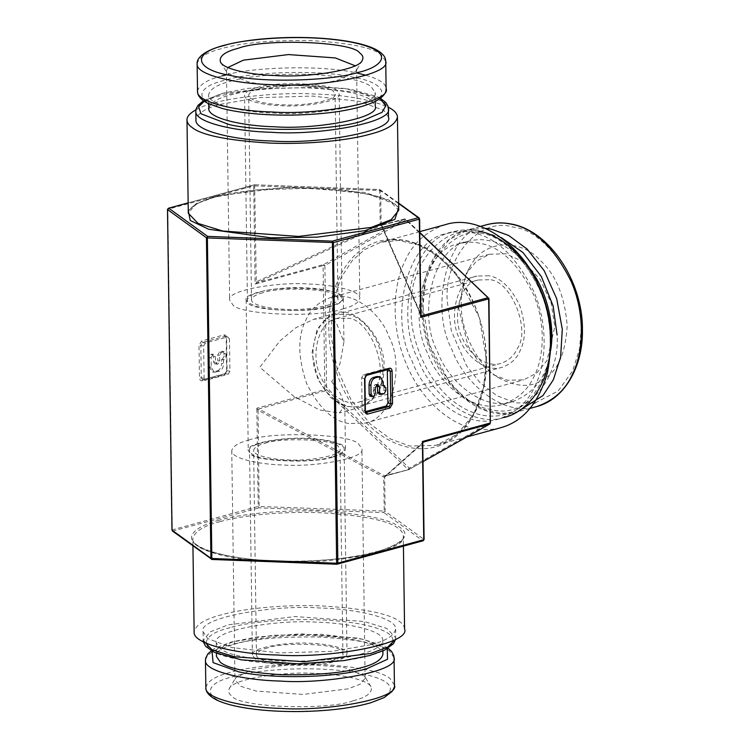 <?xml version="1.0" encoding="UTF-8"?>
<svg xmlns="http://www.w3.org/2000/svg" width="749" height="749" viewBox="0 0 749 749"><rect width="100%" height="100%" fill="white"/><g stroke="black" fill="none" stroke-linecap="round" stroke-linejoin="round"><path stroke-width="0.56" stroke-dasharray="3.75 2.81" d="M259.734 292.166C252.216 294.076 248.116 296.641 247.432 299.862C246.702 305.48 267.711 309.908 284.676 310.236C307.315 311.987 344.971 305.433 342.04 298.542L339.793 295.209C335.589 287.775 276.765 285.528 259.734 292.166M256.87 87.642C273.909 81.014 332.734 83.251 336.938 90.695L339.185 94.028C342.115 100.909 304.459 107.463 281.821 105.712C264.856 105.394 243.846 100.965 244.577 95.348C245.26 92.127 249.361 89.562 256.87 87.642M259.903 88.251C275.463 82.193 329.204 84.244 333.043 91.041L335.093 94.084C337.771 100.375 303.373 106.358 282.691 104.766C267.196 104.467 248.003 100.422 248.668 95.292C249.295 92.342 253.04 90.002 259.903 88.251M262.759 292.775C255.896 294.516 252.151 296.866 251.524 299.806C250.859 304.937 270.052 308.981 285.547 309.281C306.229 310.882 340.626 304.89 337.949 298.598L335.898 295.555C332.06 288.758 278.319 286.708 262.759 292.775M202.492 379.743L205.872 380.295L228.23 374.2L229.915 371.251L229.466 338.941L226.629 338.37L227.078 370.68L225.393 373.629L202.492 379.743L201.275 377.711L200.826 345.401L202.511 342.452L224.869 336.357L228.248 336.9L227.705 336.928L229.466 338.941M202.099 380.773L203.026 379.724L205.872 380.295L204.112 378.282L203.662 345.972L205.348 343.023L227.705 336.928L224.869 336.357L226.535 337.949C226.348 335.739 225.468 334.737 223.904 334.925L201.547 341.02L199.019 345.448L199.468 377.749C199.665 379.958 200.545 380.96 202.099 380.773L224.466 374.687L226.994 370.249L226.629 338.37M219.7 361.046L219.616 355.391L221.301 352.442L224.7 351.637L222.266 351.281L224.157 351.665L225.917 353.678L225.955 356.646L224.269 359.604L223.483 359.82L223.539 363.808C223.324 367.637 221.91 370.1 219.326 371.204L214.28 372.262L211.237 367.16L211.106 357.713L212.791 354.764L214.148 354.52L211.714 354.155L213.605 354.539L215.366 356.552L215.44 362.207L217.191 364.229L218.015 364.005L219.7 361.046L217.809 360.672L217.725 355.017L219.616 355.391M215.366 356.552L213.465 356.178L213.549 361.833L214.766 363.864L217.191 364.229L215.3 363.845L216.124 363.621L217.809 360.672M445.281 224.681C425.9 231.422 412.409 243.697 404.806 261.523C393.459 283.787 389.986 325.806 406.23 363.78C421.79 402.147 452.321 425.02 474.379 428.475C482.712 430.291 491.456 430.048 500.622 427.745M195.92 109.813C215.759 97.829 277.654 91.855 314.58 94.009C344.905 94.889 369.454 99.261 388.225 107.126M404.582 628.991C404.413 626.258 402.747 623.786 399.591 621.586C389.995 613.74 364.042 608.525 321.724 605.922C281.128 604.246 240.813 609.18 221.498 614.798C204.786 619.058 195.667 624.769 194.131 631.931M213.465 356.178L211.714 354.155L210.9 354.38L209.214 357.339L211.106 357.713M211.237 367.16L209.345 366.776L209.214 357.339M209.345 366.776L212.388 371.888L215.628 372.206M219.326 371.204L217.425 370.821L213.737 371.832M217.425 370.821C220.019 369.716 221.432 367.253 221.648 363.424L223.539 363.808M223.483 359.82L221.592 359.436L221.648 363.424M224.269 359.604L221.592 359.436M222.378 359.22L224.063 356.271L225.955 356.646M225.917 353.678L224.026 353.303L224.063 356.271M224.026 353.303L222.266 351.281L219.41 352.058L217.725 355.017M471.645 232.649C495.398 236.412 516.183 256.139 533.99 291.838C548.867 326.583 545.675 365.035 535.301 385.407C528.345 401.707 516.005 412.942 498.272 419.112C464.436 430.263 423.653 394.442 411.913 360.587C389.461 319.814 405.443 239.399 447.63 233.323C456.019 231.207 464.024 230.992 471.645 232.649M387.28 369.697L385.707 368.705L363.34 374.8L361.655 377.749L362.113 410.059L363.864 412.072L365.465 411.641M366.167 412.671L363.321 412.1L366.701 412.643L364.95 410.63L362.113 410.059M388.488 117.2L383.919 110.421L359.66 101.452L312.679 96.087L259.388 97.632L220.974 104.214C205.685 108.109 197.333 113.333 195.938 119.887M370.596 644.786L332.182 651.368L278.9 652.913L231.909 647.548L207.66 638.579L203.082 631.8C197.127 617.785 273.76 604.443 319.823 608.01C354.352 608.675 397.11 617.682 395.631 629.113C394.236 635.667 385.894 640.891 370.596 644.786M378.301 376.457L381.344 381.569L381.4 385.557L382.177 385.342L383.937 387.355L383.975 390.332L382.29 393.281L378.9 394.086M377.178 384.911L375.034 384.593L373.348 387.551L373.423 393.206L371.738 396.155L370.381 396.399M384.068 385.726L383.282 385.435M383.291 385.932L381.4 385.557M479.557 243.219C472.975 241.777 466.056 241.974 458.8 243.79C422.324 249.052 408.514 318.568 427.913 353.818C438.071 383.085 473.331 414.057 502.579 404.413C517.915 399.086 528.579 389.377 534.589 375.277C543.568 357.666 546.321 324.429 533.466 294.385C518.065 263.526 500.098 246.468 479.557 243.219M208.821 108.521C210.029 102.856 217.247 98.334 230.467 94.973C248.471 89.74 274.902 87.399 309.749 87.951C343.22 90.002 363.742 94.14 371.335 100.338L375.286 106.199M361.102 654.027C374.331 650.666 381.541 646.144 382.748 640.479C384.022 630.592 347.059 622.803 317.211 622.232C277.383 619.151 211.134 630.686 216.283 642.801L220.234 648.662C227.827 654.869 248.359 658.998 281.821 661.049C316.668 661.601 343.098 659.26 361.102 654.027M527.745 266.101C514.619 251.13 501.718 242.639 489.022 240.635C482.431 239.203 475.512 239.39 468.265 241.215C431.789 246.477 417.97 315.994 437.379 351.244C447.528 380.511 482.787 411.482 512.035 401.839C534.337 393.497 547.21 376.288 550.665 350.214M230.28 81.304C248.284 76.08 274.714 73.739 309.552 74.282C343.023 76.342 363.555 80.471 371.148 86.669L375.099 92.53C380.249 104.645 314 116.179 274.171 113.099C244.324 112.528 207.351 104.738 208.634 94.851C209.842 89.187 217.051 84.674 230.28 81.304M382.945 654.149C384.218 644.262 347.246 636.472 317.398 635.901C277.57 632.821 211.321 644.355 216.47 656.47M501.221 237.573L488.919 233.622C455.617 223.146 419.721 263.798 423.213 308.064C420.938 351.159 458.173 406.529 491.381 409.431C524.684 419.908 560.58 379.256 557.087 334.99M231.02 110.272C195.143 104.298 191.81 87.886 224.934 80.227C252.282 71.408 322.07 69.704 352.713 77.11C388.591 83.083 391.924 99.495 358.799 107.154C331.451 115.973 261.663 117.677 231.02 110.272M387.224 648.756L363.199 639.281L321.293 634.309L273.319 635.255L232.77 641.846L212.042 651.199M461.262 304.309C460.401 327.828 475.362 364.96 499.976 378.554C516.548 386.915 530.414 387.57 541.555 380.539C557.003 372.73 565.551 354.417 567.199 325.618C564.737 295.986 555.627 274.125 539.879 260.043C522.212 239.923 484.21 237.592 469.679 267.402C463.622 279.424 460.813 291.726 461.262 304.309M353.163 700.755C366.898 697.272 372.862 692.6 371.045 686.749C367.094 679.165 338.361 673.969 315.413 673.407C284.695 671.216 232.106 678.753 229.278 688.724C227.921 691.524 228.829 693.986 232.003 696.139C238.369 707.402 327.388 710.792 353.163 700.755M458.491 307.343L466.15 273.788L476.439 261.12L489.537 254.239L505.762 253.789L523.551 261.794L540.076 279.162L551.095 302.755L554.803 326.714L547.004 360.531L536.752 373.03L523.766 379.827L507.532 380.277L493.685 374.846L479.622 363.134L468.088 346.122L458.491 307.343M227.865 67.522L226.451 70.762L227.125 72.906L247.76 81.781C269.621 87.109 320.179 85.873 339.69 79.544L356 71.099L356.608 68.945L355.11 65.743M348.191 688.827L303.139 694.426L256.261 691.074L241.019 686.384L234.961 680.055L235.57 677.901L251.889 669.456L296.941 663.857L343.819 667.219L364.445 676.094L365.119 678.238L360.428 684.071L348.191 688.827M348.791 423.541C332.725 420.994 318.681 407.662 306.641 383.525C297.812 357.591 297.522 336.507 305.761 320.282C310.461 309.262 318.802 301.669 330.786 297.503C353.659 289.966 381.232 314.177 389.162 337.059C404.338 364.623 393.534 418.981 365.016 423.091L348.791 423.541M342.892 308.888C353.228 306.257 358.865 302.727 359.81 298.299C360.812 290.565 331.91 284.48 308.569 284.03C277.43 281.624 225.627 290.64 229.653 300.115L232.742 304.693C238.528 314.926 319.458 318.016 342.892 308.888M248.687 440.112C272.112 430.984 353.041 434.074 358.827 444.307L361.917 448.885C365.943 458.36 314.14 467.376 283.01 464.97C259.669 464.52 230.758 458.435 231.759 450.701C232.705 446.273 238.341 442.743 248.687 440.112M383.853 367.525C384.377 386.69 376.653 399.9 360.681 407.175L344.25 406.304L330.496 397.569L317.838 379.34L311.949 353.069L317.136 329.017L329.354 315.788L335.131 313.419C355.766 303.701 386.933 341.516 383.853 367.525M330.683 306.435C338.408 304.469 342.611 301.828 343.323 298.523C344.063 292.756 322.482 288.206 305.058 287.878C281.811 286.081 243.144 292.812 246.149 299.881L248.453 303.298C252.778 310.947 313.194 313.251 330.683 306.435M332.79 457.03C315.292 463.837 254.875 461.534 250.559 453.894L248.256 450.477C245.251 443.399 283.918 436.667 307.165 438.465C324.589 438.802 346.169 443.342 345.42 449.119C344.718 452.424 340.505 455.064 332.79 457.03M331.741 381.728L340.449 393.497L344.812 405.696L339.316 412.999L319.729 410.031L294.048 396.549L259.837 367.272L279.995 340.842L295.789 327.781L313.756 319.243L326.302 318.128L336.095 322.22L343.922 341.947L340.037 363.574L331.741 381.728M256.823 408.196L258.068 410.237L258.798 408.963L256.823 408.196L258.19 506.427L172.289 529.843L167.813 209.271L253.714 185.855L255.091 284.096L257.038 282.701L256.28 281.83L255.091 284.096L323.081 265.558L324.813 389.667L256.823 408.196M420.891 314.945L381.138 224.728L380.67 190.695L419.552 218.858L420.891 314.945L421.65 315.816M254.707 184.769L379.5 189.525L380.67 190.695L379.724 190.508L379.434 189.563L254.707 184.769L253.714 185.855L379.724 190.508L380.192 224.531L381.906 225.599L380.192 224.531L256.28 281.83L254.641 184.806L188.149 202.932M419.805 232.799L405.452 219.176L380.951 225.402L404.507 218.989L323.54 264.584L257.038 282.701L380.951 225.402L381.906 225.599L420.938 314.206M379.5 189.525L398.646 203.475M422.726 442.79L424.028 539.43L385.145 511.267L384.668 477.235L422.689 443.352M172.485 531.069L259.154 507.859L258.068 410.237L383.722 477.047L384.452 475.765L385.398 475.961L423.054 442.284M422.998 461.646L408.795 469.604L385.398 475.961L384.668 477.235L383.722 477.047L384.2 511.071L258.19 506.427L259.154 507.859L383.937 512.616L384.2 511.071L384.78 511.136L383.937 512.616L422.829 540.778L424.028 539.43M212.023 559.447L172.017 530.142M347.264 314.318C358.94 316.172 369.145 325.862 377.899 343.407C384.312 362.263 384.527 377.59 378.535 389.377C375.127 397.391 369.06 402.915 360.344 405.939C343.716 411.416 323.68 393.815 317.913 377.187C306.875 357.151 314.73 317.642 335.458 314.646L347.264 314.318M488.825 275.744L477.019 276.072C456.291 279.059 448.436 318.568 459.465 338.604C465.241 355.241 485.277 372.843 501.905 367.356C510.621 364.332 516.679 358.808 520.096 350.794C526.088 339.007 525.873 323.68 519.46 304.824C510.706 287.279 500.491 277.589 488.825 275.744M488.872 279.714L478.096 280.014C459.156 282.748 451.984 318.84 462.058 337.144C467.329 352.339 485.642 368.414 500.828 363.415C508.786 360.644 514.329 355.606 517.447 348.285C531.144 329.345 510.144 278.965 488.872 279.714M347.321 318.297C368.583 317.548 389.583 367.928 375.886 386.868C372.768 394.18 367.225 399.226 359.267 401.998C344.081 406.997 325.778 390.922 320.506 375.726C310.423 357.423 317.604 321.33 336.535 318.597L347.321 318.297M334.7 661.358C342.209 659.438 346.31 656.873 347.002 653.652C347.723 648.035 326.714 643.606 309.749 643.288C287.11 641.537 249.464 648.091 252.385 654.972L254.632 658.305C258.836 665.749 317.66 667.986 334.7 661.358M331.844 456.834C314.805 463.472 255.98 461.225 251.776 453.791L249.529 450.458C246.608 443.567 284.255 437.013 306.893 438.764C323.858 439.092 344.868 443.52 344.147 449.138C343.454 452.359 339.353 454.924 331.844 456.834M264.856 443.361C280.416 437.304 334.157 439.354 338.005 446.151L340.055 449.194C342.724 455.486 308.326 461.468 287.653 459.877C272.159 459.577 252.956 455.532 253.621 450.402C254.248 447.462 257.993 445.112 264.856 443.361M267.711 647.885C260.849 649.636 257.104 651.976 256.476 654.916C255.812 660.056 275.014 664.091 290.509 664.391C311.181 665.992 345.579 660 342.911 653.708L340.861 650.666C337.013 643.868 283.272 641.827 267.711 647.885M228.23 374.2L225.075 373.639C225.749 373.573 226.282 372.506 226.657 370.465L226.207 338.155L225.412 336.329M227.078 370.68L229.915 371.251M204.112 378.282L199.468 377.749M203.662 345.972L199.019 345.448M205.348 343.023L202.511 342.452L201.547 341.02M423.419 442.069L385.398 475.961L408.954 469.539L384.452 475.765L258.798 408.963L325.3 390.838L408.008 469.351L409.319 468.134L326.62 389.62L324.888 265.521L405.855 219.925L488.554 298.439L490.295 422.539L409.319 468.134L408.954 469.539L422.998 461.627M486.401 359.876C486.747 330.693 473.256 287.822 445.739 262.319C418.625 235.963 385.688 234.746 366.935 246.468C347.396 256.308 327.8 287.11 328.783 328.174C328.942 369.079 349.511 407.962 369.435 425.741C388.619 445.093 421.715 457.152 448.248 441.592C475.194 427.042 487.571 389.377 486.401 359.876M188.252 210.563L198.195 203.035L214.72 197.118L257.225 189.843L316.172 188.139L368.152 194.075L394.976 203.99L398.702 207.623M219.232 520.181C198.157 525.555 183.224 535.76 196.594 545.01C208.905 554.363 245.681 559.98 275.407 560.861C304.693 562.227 348.894 559.69 376.85 551.882C403.87 543.062 411.416 534.786 399.489 527.043C389.77 519.104 363.508 513.823 320.675 511.192C279.583 509.498 238.781 514.488 219.232 520.181M422.829 540.778L336.797 564.184M486.307 359.454L483.536 387.729L473.705 414.131L457.124 434.336L436.124 445.327L409.881 446.058L390.641 439.045L370.1 423.897L351.047 399.769L337.059 368.461L330.824 334.466L332.696 303.111L340.795 278.076L352.386 260.409L364.716 249.586L380.773 242.264L398.786 240.448L418.532 244.97L438.221 256.289L455.832 273.554L479.313 317.464L486.307 359.454M215.646 196.069L195.873 203.765L188.289 213.203L189.094 210.375C191.66 205.732 200.311 201.312 215.038 197.109C248.191 187.699 310.123 185.003 351.946 191.257C383.235 196.584 398.833 202.913 398.74 210.263L388.946 200.02L364.295 192.437L288.505 187.016L215.646 196.069M220.197 521.613C239.511 515.986 279.826 511.052 320.422 512.737C362.741 515.331 388.694 520.555 398.29 528.391C401.445 530.601 403.112 533.073 403.28 535.797C409.797 551.124 326.04 565.701 275.698 561.806C237.957 561.085 191.22 551.236 192.83 538.737C194.365 531.575 203.485 525.864 220.197 521.613M218.015 364.005L216.124 363.621M215.44 362.207L213.549 361.833M212.791 354.764L210.9 354.38M221.301 352.442L219.41 352.058M385.707 368.705L388.544 369.276L366.186 375.371L364.501 378.32L365.035 411.051M363.34 374.8L366.504 375.361M361.655 377.749L364.585 378.751M477.665 231.01C470.044 229.344 462.039 229.569 453.651 231.675C411.463 237.761 395.481 318.175 417.933 358.949C429.673 392.794 470.456 428.625 504.292 417.474C522.025 411.304 534.365 400.069 541.321 383.76C551.695 363.396 554.887 324.944 540.01 290.2C522.203 254.501 501.418 234.774 477.665 231.01M195.817 111.189C197.212 104.635 205.563 99.411 220.852 95.516L259.266 88.934L312.558 87.39L359.539 92.754L383.797 101.724L388.366 108.502M395.594 639.225L395.753 637.811L386.802 628.448L364.239 621.511L294.9 616.549L228.239 624.825L210.151 631.875L203.204 640.498L203.082 631.8M479.416 233.033C445.056 222.06 407.615 264.472 411.341 310.161C408.926 336.235 430.619 403.617 481.963 415.18C533.269 424.262 553.193 365.259 550.038 338.052C552.509 293.617 513.674 235.86 479.416 233.033M379.434 394.058L381.325 394.442M384.181 393.665L382.29 393.281M383.975 390.332L385.866 390.706M385.829 387.739L383.937 387.355M383.235 381.943L381.344 381.569M370.924 396.38L372.815 396.764M373.629 396.539L371.738 396.155M373.423 393.206L375.315 393.581M375.24 387.935L373.348 387.551M376.925 384.977L375.034 384.593M377.739 384.752L375.848 384.377M205.479 100.038L222.706 93.41L293.561 85.246L345.42 88.494L380.024 98.578M230.168 627.69C195.882 635.573 199.346 652.688 236.478 658.82C267.973 666.488 340.776 664.709 368.864 655.59C390.089 651.124 413.027 635.021 362.553 624.46C310.367 614.367 245.822 622.11 230.168 627.69M422.96 306.79L429.233 344.418L450.271 383.769L466.047 399.236L483.695 409.385L501.39 413.429L517.531 411.81C473.331 426.097 421.032 367.619 421.959 307.418C421.013 269.743 440.009 236.946 467.938 229.84L449.11 239.689L434.251 257.796L425.441 281.455L422.96 306.79M485.23 228.305L467.938 229.84L480.465 226.423M226.507 74.788C252.675 67.167 322.033 64.695 356.664 72.971M365.98 75.256C379.34 79.179 386.044 83.635 386.109 88.644M197.521 91.284C198.888 84.862 207.061 79.75 222.041 75.93M394.049 657.716L389.574 651.087C380.979 644.056 357.713 639.374 319.804 637.053C280.323 636.435 250.391 639.084 229.99 645.001C215.01 648.821 206.836 653.933 205.469 660.356M486.85 224.681C445.533 230.645 429.879 309.403 451.862 349.334C463.369 382.486 503.309 417.567 536.453 406.651M197.137 63.946C198.504 57.523 206.677 52.411 221.657 48.591C242.058 42.674 271.999 40.025 311.472 40.643C349.39 42.974 372.646 47.646 381.25 54.677L385.726 61.315M394.433 685.063L389.957 678.416C381.353 671.394 358.097 666.713 320.179 664.382C280.706 663.764 250.775 666.413 230.364 672.34C215.366 676.16 207.192 681.281 205.844 687.713M535.132 402.934L558.117 391.034L572.713 370.783L579.595 348.641L581.168 328.427C583.555 285.538 546.068 229.784 512.999 227.059C479.828 216.461 443.698 257.403 447.293 301.501L451.31 330.721L466.59 365.812L479.875 382.458L496.615 395.556L515.396 402.859L534.084 403.14M367.132 703.564C387.617 699.257 409.75 683.706 361.037 673.52C310.666 663.783 248.368 671.244 233.257 676.637C200.161 684.24 203.513 700.764 239.343 706.682C269.743 714.087 340.018 712.365 367.132 703.564M167.542 209.57L168.74 208.222M324.813 389.667L325.3 390.838L326.62 389.62L324.813 389.667M323.081 265.558L324.888 265.521L323.54 264.584L323.081 265.558M224.869 336.357L223.904 334.925M225.393 373.629L224.466 374.687M488.161 297.69L488.648 298.86M490.38 422.97L489.921 423.943M405.855 219.925L404.507 218.989M409.085 469.483L408.008 469.351M247.432 299.862L244.577 95.348M342.04 298.542L339.185 94.028M251.524 299.806L248.668 95.292M337.949 298.598L335.093 94.084M419.786 231.628L380.773 242.264C427.632 226.254 487.187 291.689 485.979 359.66C487.037 401.979 465.822 437.931 436.124 445.327L466.87 436.948M192.933 545.871L192.83 538.737C190.349 547.482 227.696 559.868 276.278 560.861C340.149 564.418 408.093 548.006 403.28 535.797L403.43 546.143M212.388 371.888L214.28 372.262M386.241 368.686L389.077 369.257M498.272 419.112L504.292 417.474M447.63 233.323L453.651 231.675C461.581 229.54 469.763 229.306 478.199 230.992M395.631 629.113L395.65 639.187M376.391 384.349L378.282 384.733M380.408 98.288L377.281 96.668L350.223 89.15L293.421 85.171L247.516 88.41L222.069 93.428L203.485 100.759M203.204 640.498L203.353 641.874M458.8 243.79L468.265 241.215M502.579 404.413L512.035 401.839M375.221 101.471L375.099 92.53M208.756 103.802L208.634 94.851M382.898 650.947L382.748 640.479M216.433 653.268L216.283 642.801M388.085 648.241L383.338 645.451L358.471 638.139L301.032 633.86L256.542 636.996L231.816 641.874L215.852 647.782L212.267 649.917M530.058 408.392L517.531 411.81M499.976 378.554L493.685 374.846M469.679 267.402L466.15 273.788M362.291 60.276L356 71.099M220.534 62.251L227.125 72.906M371.045 686.749L364.445 676.094M229.278 688.724L235.57 677.901M489.537 254.239L330.786 297.503M365.016 423.091L523.766 379.827M226.451 70.762L229.653 300.115M356.608 68.945L359.81 298.299M365.119 678.238L361.917 448.885M231.759 450.701L234.961 680.055M360.681 407.175L339.316 412.999M335.131 313.419L313.765 319.243M343.323 298.523L343.922 341.947M246.149 299.881L248.256 450.477M345.42 449.119L344.812 405.696M188.149 202.857L254.323 184.816M202.707 379.734L225.075 373.639M419.805 232.452L405.874 219.232L404.657 218.923L381.194 225.14L420.957 315.507M398.637 203.129L380.202 189.769M360.344 405.939L501.905 367.356M335.458 314.646L477.019 276.072M359.267 401.998L500.828 363.415M336.535 318.597L478.096 280.014M347.002 653.652L344.147 449.138M252.385 654.972L249.529 450.458M256.476 654.916L253.621 450.402M342.911 653.708L340.055 449.194"/><path stroke-width="1.12" d="M466.87 436.948L500.622 427.745C523.008 421.612 538.625 403.243 547.463 372.637C553.305 341.226 550.712 313.232 539.664 288.646C526.828 251.655 482.262 212.501 445.281 224.681L419.786 231.628M388.225 107.126C394.311 110.281 397.382 113.595 397.438 117.069C395.912 124.231 386.784 129.942 370.072 134.202C350.757 139.82 310.442 144.754 269.846 143.078C227.537 140.475 201.584 135.26 191.987 127.414C188.823 125.214 187.156 122.742 186.988 120.009C186.81 116.694 189.787 113.296 195.92 109.813M192.933 545.871L194.131 631.931C192.521 644.43 239.259 654.27 276.999 654.991C327.341 658.886 411.098 644.309 404.582 628.991L403.43 546.143M365.465 411.641L386.222 405.977L387.907 403.028L387.28 369.697M195.817 111.189L195.938 119.887C194.459 131.318 237.218 140.325 271.747 140.99C317.819 144.557 394.442 131.215 388.488 117.2L388.366 108.502C394.32 122.518 317.698 135.859 271.625 132.292C237.096 131.627 194.337 122.621 195.817 111.189L196.107 108.961L198.064 105.281L203.485 100.759M379.434 394.058L377.683 392.045L377.178 384.911M370.924 396.38L369.163 394.367L369.032 384.92C369.257 381.091 370.661 378.629 373.255 377.524L376.944 376.513L380.192 376.841L383.235 381.943L383.291 385.932L384.612 385.698L382.72 385.323M370.381 396.399L373.629 396.539L375.315 393.581L375.24 387.935L376.925 384.977L377.739 384.752L379.5 386.774L379.574 392.42L377.683 392.045M379.574 392.42L381.325 394.442L378.9 394.086M381.325 394.442L384.181 393.665L385.866 390.706L385.829 387.739L383.282 385.566M376.944 376.513L380.192 376.841M378.835 376.897L375.146 377.899L373.255 377.524M369.032 384.92L370.924 385.304C371.148 381.475 372.553 379.003 375.146 377.899M370.924 385.304L371.064 394.742L369.163 394.367M372.815 396.764L371.064 394.742M377.739 384.752L378.282 384.733M375.221 101.471L375.286 106.199C380.445 118.314 314.187 129.849 274.368 126.768C244.511 126.197 207.548 118.408 208.821 108.521L208.756 103.802M550.665 350.214C555.252 325.085 546.433 288.075 527.745 266.101M216.433 653.268L216.47 656.47L220.421 662.331C228.014 668.529 248.546 672.658 282.017 674.718C316.864 675.261 343.285 672.92 361.299 667.696C374.519 664.326 381.728 659.813 382.945 654.149L382.898 650.947M557.087 334.99L553.118 305.948L541.368 276.606L522.905 252.46L501.221 237.573M212.042 651.199L213.072 662.593L238.865 671.89C273.788 679.315 335.056 677.817 366.645 668.773L387.551 659.242L387.224 648.756M238.407 48.245C264.182 38.208 353.21 41.598 359.567 52.861C362.741 55.014 363.649 57.476 362.291 60.276C359.473 70.247 306.875 77.784 276.166 75.593C253.209 75.031 224.475 69.835 220.534 62.251C218.708 56.4 224.672 51.728 238.407 48.245M355.11 65.743L335.309 57.926L288.431 54.574L243.378 60.173L227.865 67.522M420.648 317.389L420.891 314.945L421.65 315.816L420.648 317.389L419.281 219.157L333.38 242.573L337.855 563.145L423.756 539.729L422.389 441.498L423.419 442.069L422.689 443.352L422.389 441.498L490.38 422.97L488.648 298.86L420.648 317.389M419.552 218.858L418.317 217.725L419.609 218.951L420.891 314.945M422.998 461.627L489.921 423.943L423.419 442.069L422.689 443.352M423.756 539.729L423.148 540.769L337.247 564.184L336.638 563.248L337.855 563.145L336.863 564.231L212.079 559.475L211.855 558.492L336.638 563.248L332.416 241.141L418.317 217.725L398.646 203.475M172.017 530.142L210.909 558.305L206.434 237.733L167.542 209.57L172.017 530.142L173.253 531.275M167.542 209.57L168.74 208.222L207.632 236.384L206.79 237.864L207.379 237.929L207.632 236.384L332.416 241.141L333.38 242.573L207.379 237.929L211.855 558.492L210.909 558.305L212.145 559.437L336.928 564.194M188.149 202.932L168.422 208.231L167.486 209.477L171.961 530.049L172.485 531.069L212.023 559.447M398.702 207.623L394.892 219.345L365.063 230.636L317.464 237.124L270.895 237.808L208.662 229.26L190.227 220.449L188.252 210.563M423.419 442.069L422.82 442.603M420.938 314.206L421.65 315.816L488.161 297.69L419.805 232.799M365.035 411.051L364.585 378.751L367.113 374.313L389.471 368.227C391.034 368.04 391.905 369.042 392.102 371.251L392.551 403.552L390.023 407.98L367.665 414.075C366.102 414.263 365.231 413.261 365.035 411.051L364.95 410.63M186.988 120.009L188.289 213.203L198.073 223.436L222.734 231.02L298.523 236.441L371.373 227.387L391.156 219.691L398.74 210.263L397.438 117.069M387.907 403.028L390.744 403.599L390.295 371.289L388.946 369.238M392.102 371.251L387.458 370.718M365.868 412.474L389.059 406.548L390.744 403.599L392.551 403.552M388.862 369.266L366.504 375.361C365.821 375.427 365.287 376.494 364.913 378.535L365.362 410.845L367.665 414.075M386.222 405.977L389.059 406.548L390.023 407.98M203.204 640.498L212.164 649.87L234.718 656.807L304.066 661.77L370.718 653.484L387.71 647.08L395.594 639.225M377.599 386.39L379.5 386.774M380.024 98.578L385.763 105.806L382.102 112.294L361.402 121.31C333.314 130.429 260.512 132.208 229.016 124.54L200.966 113.754L198.644 106.807L205.479 100.038M517.531 411.81L542.969 395.547L553.361 379.715L560.617 357.273L562.293 329.186L556.704 298.72L544.167 270.661L527.099 249.043L508.683 235.476L491.447 229.185L485.23 228.305M222.041 75.93L226.507 74.788M356.664 72.971L365.98 75.256M197.521 91.284C197.708 92.314 196.725 97.548 208.007 103.437L222.181 108.465C240.738 113.127 263.779 115.346 291.314 115.131C329.494 114.372 357.638 109.729 375.745 101.209C387.27 94.758 385.857 89.796 386.109 88.644L386.109 88.644C391.952 102.37 316.893 115.44 271.775 111.947C237.957 111.301 196.079 102.482 197.521 91.284L197.137 63.946C197.006 62.907 195.695 53.001 223.492 45.464C242.386 40.493 265.455 37.825 292.709 37.45C314.234 37.281 333.38 38.714 350.139 41.729C360.587 43.639 368.873 46.082 375.015 49.041C386.727 55.173 385.445 60.163 385.726 61.315C391.558 75.04 316.509 88.101 271.391 84.618C237.573 83.963 195.695 75.143 197.137 63.946M212.267 649.917L207.791 653.961L205.685 658.249L205.469 660.356C204.018 671.553 245.897 680.373 279.714 681.028C324.841 684.511 399.9 671.45 394.049 657.716L393.777 655.628L391.549 651.396L388.085 648.241M510.369 224.035C502.907 222.397 495.07 222.622 486.85 224.681C494.724 222.556 502.832 222.331 511.183 223.998C549.186 230.505 582.806 280.978 582.432 329.485C583.237 366.991 564.269 399.563 536.453 406.651C553.82 400.612 565.907 389.611 572.713 373.639C582.881 353.687 585.999 316.031 571.44 281.998C553.998 247.039 533.644 227.715 510.369 224.035M205.844 687.713C204.458 698.901 246.309 707.711 280.098 708.357C325.206 711.85 400.256 698.789 394.433 685.063L394.049 657.716M534.084 403.14L535.132 402.934M224.447 45.436C239.549 40.043 301.856 32.581 352.227 42.319C400.94 52.505 378.807 68.056 358.312 72.363C331.198 81.173 260.933 82.886 230.533 75.48C194.693 69.563 191.351 53.039 224.447 45.436M167.813 209.271L168.74 208.222M419.281 219.157L418.317 217.725M488.648 298.86L488.161 297.69L488.648 298.86M419.805 232.452L488.975 298.654L490.295 422.539M388.544 369.276L389.471 368.227M366.186 375.371L367.113 374.313M504.292 417.474C532.352 410.349 551.704 377.262 550.88 338.904C551.292 289.245 516.773 237.536 478.199 230.992M388.366 108.502L388.01 106.283L385.95 102.66L380.408 98.288M203.353 641.874L205.619 646.34L214.289 652.332L241.356 659.85L298.149 663.829L344.053 660.59L369.744 655.506L384.658 650.123L393.45 643.794L395.65 639.187M480.465 226.423L486.85 224.681M536.453 406.651L530.058 408.392M386.109 88.644L385.726 61.315M205.469 660.356L205.844 687.685C206.134 688.837 204.852 693.827 216.564 699.959C222.696 702.918 230.992 705.361 241.431 707.271C258.199 710.286 277.345 711.719 298.87 711.55C327.678 711.138 351.656 708.208 370.783 702.768L384.115 697.591L392.045 691.524C394.049 688.237 394.845 686.084 394.433 685.054M168.422 208.231L188.149 202.857M423.148 540.769L424.093 539.523L422.745 442.968M419.084 217.931L398.637 203.129M490.061 423.887L422.998 461.646M211.377 559.231L212.079 559.475"/></g></svg>
